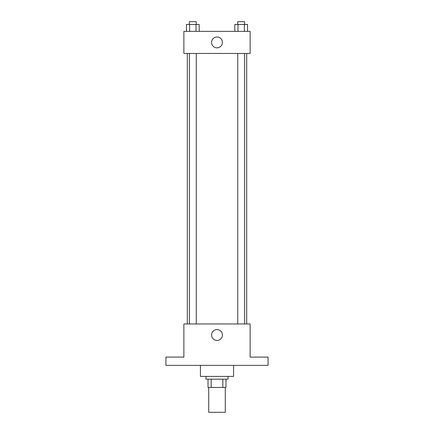 <?xml version="1.0" encoding="UTF-8"?>
<svg xmlns="http://www.w3.org/2000/svg" width="434" height="434" viewBox="0 0 434 434"><rect width="100%" height="100%" fill="white"/><g stroke="black" fill="none" stroke-linecap="round" stroke-linejoin="round"><path stroke-width="0.65" d="M208.716 387.454L208.716 412.3L225.284 412.3L225.284 387.454M222.81 379.175L222.81 387.454L208.027 387.454L208.027 379.175M222.81 387.454L225.973 387.454L225.973 379.175L225.973 387.454M228.04 376.414L228.04 379.175L205.96 379.175L205.96 376.414M211.19 379.175L211.19 387.454M200.437 365.374L200.437 376.414L233.563 376.414L233.563 365.374M268.066 365.374L165.934 365.374L165.934 357.09L183.875 357.09L183.875 323.965L250.125 323.965L250.125 357.09L268.066 357.09L268.066 365.374M222.43 335.01A5.43 5.43 0 0 1 214.287 339.708A5.43 5.43 0 0 1 214.287 330.307A5.43 5.43 0 0 1 222.43 335.01M246.702 53.447L246.702 323.965M237.729 323.965L237.729 53.447M196.271 53.447L196.271 323.965M250.125 53.447L183.875 53.447L183.875 31.362L250.125 31.362L250.125 53.447M222.43 42.402A5.43 5.43 0 0 1 214.287 47.105A5.43 5.43 0 0 1 214.287 37.704A5.43 5.43 0 0 1 222.43 42.402M247.554 31.362L247.554 24.461L234.805 24.461L234.805 31.362M244.369 24.461L244.369 31.362M237.995 24.461L237.995 31.362M237.729 24.461L237.729 21.7L244.63 21.7L244.63 24.461M199.195 31.362L199.195 24.461L186.446 24.461L186.446 31.362M196.005 24.461L196.005 31.362M189.631 24.461L189.631 31.362M189.37 24.461L189.37 21.7L196.271 21.7L196.271 24.461M187.298 53.447L187.298 323.965M244.63 323.965L244.63 53.447M189.37 53.447L189.37 323.965"/></g></svg>
